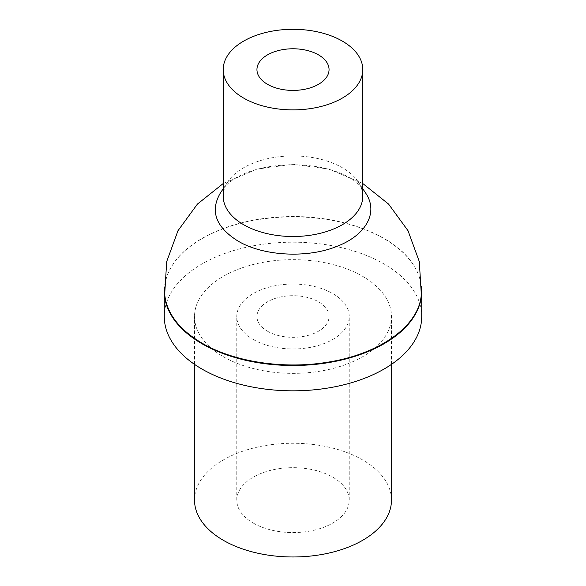 <?xml version="1.0" encoding="UTF-8"?>
<svg xmlns="http://www.w3.org/2000/svg" width="586" height="586" viewBox="0 0 586 586"><rect width="100%" height="100%" fill="white"/><g stroke="black" fill="none" stroke-linecap="round" stroke-linejoin="round"><path stroke-width="0.44" stroke-dasharray="2.93 2.2" d="M164.688 294.414C163.846 284.005 166.636 273.94 173.06 264.213C189.461 238.751 231.895 219.831 278.628 217.076C335.097 212.85 393.426 233.301 412.94 264.213C419.364 273.94 422.154 284.012 421.312 294.414M220.307 193.124C240.253 155.927 343.989 154.858 365.693 193.124M421.649 288.773A128.722 74.312 0 0 0 413.174 264.564A128.722 74.312 0 0 0 293 216.871A128.722 74.312 0 0 0 172.826 264.564A128.722 74.312 0 0 0 164.351 288.773M362.785 196.215A69.785 40.295 0 0 0 358.156 181.785A69.785 40.295 0 0 0 293 155.927A69.785 40.295 0 0 0 227.844 181.785A69.785 40.295 0 0 0 223.215 196.215M421.722 316.513A128.722 74.312 0 0 0 293 242.194A128.722 74.312 0 0 0 164.278 316.513M223.369 356.713A98.477 56.857 0 0 0 330.687 369.041A98.477 56.857 0 0 0 391.477 316.513A98.477 56.857 0 0 0 293 259.657A98.477 56.857 0 0 0 194.523 316.513A98.477 56.857 0 0 0 223.369 356.713M391.477 500.122A98.477 56.857 0 0 0 293 443.265A98.477 56.857 0 0 0 194.523 500.122M267.502 331.229A36.054 20.818 0 0 0 306.8 335.741A36.054 20.818 0 0 0 329.054 316.513A36.054 20.818 0 0 0 293 295.696A36.054 20.818 0 0 0 256.946 316.513A36.054 20.818 0 0 0 267.502 331.229M253.247 523.071A56.219 32.457 0 0 0 314.514 530.103A56.219 32.457 0 0 0 349.219 500.122A56.219 32.457 0 0 0 293 467.665A56.219 32.457 0 0 0 236.781 500.122A56.219 32.457 0 0 0 253.247 523.071M253.247 339.462A56.219 32.457 0 0 0 314.514 346.494A56.219 32.457 0 0 0 349.219 316.513A56.219 32.457 0 0 0 293 284.056A56.219 32.457 0 0 0 236.781 316.513A56.219 32.457 0 0 0 253.247 339.462M223.215 183.528L256.8 169.134L292.971 164.263L329.178 169.127L362.785 183.528M227.844 181.785L223.215 188.751M358.156 181.785L362.785 188.751M391.477 364.367L391.477 316.513M194.523 364.367L194.523 316.513M329.054 316.513L329.054 69.595M256.946 316.513L256.946 69.595M349.219 500.122L349.219 316.513M236.781 500.122L236.781 316.513"/><path stroke-width="0.88" d="M362.785 183.528L388.584 204.089L408.01 230.701L419.305 261.605L421.312 294.414C419.254 326.168 379.098 354.523 326.534 362.382C283.053 369.414 233.755 361.811 202.163 343.228C179.191 329.647 166.702 313.371 164.688 294.414L166.695 261.598L177.99 230.694L197.416 204.089L223.215 183.528M362.785 188.751L365.693 193.124C379.098 212.865 365.378 235.689 336.554 246.494C306.874 258.536 263.019 256.067 237.945 241.022C215.758 227.082 209.883 211.114 220.307 193.124L223.215 188.751M164.351 288.773A128.722 74.312 0 0 0 164.278 291.183A128.722 74.312 0 0 0 201.98 343.733A128.722 74.312 0 0 0 342.261 359.848A128.722 74.312 0 0 0 421.722 291.183A128.722 74.312 0 0 0 421.649 288.773M223.215 69.595L223.215 196.215A69.785 40.295 0 0 0 243.651 224.709A69.785 40.295 0 0 0 319.707 233.44A69.785 40.295 0 0 0 362.785 196.215L362.785 69.595A69.785 40.295 0 0 0 293 29.3A69.785 40.295 0 0 0 223.215 69.595A69.785 40.295 0 0 0 243.651 98.082A69.785 40.295 0 0 0 319.707 106.813A69.785 40.295 0 0 0 362.785 69.595M164.278 291.183L164.278 316.513A128.722 74.312 0 0 0 201.98 369.063A128.722 74.312 0 0 0 342.261 385.17A128.722 74.312 0 0 0 421.722 316.513L421.722 291.183M267.502 84.311A36.054 20.818 0 0 0 306.8 88.823A36.054 20.818 0 0 0 329.054 69.595A36.054 20.818 0 0 0 293 48.777A36.054 20.818 0 0 0 256.946 69.595A36.054 20.818 0 0 0 267.502 84.311M194.523 364.367L194.523 500.122A98.477 56.857 0 0 0 223.369 540.321A98.477 56.857 0 0 0 330.687 552.649A98.477 56.857 0 0 0 391.477 500.122L391.477 364.367"/></g></svg>
